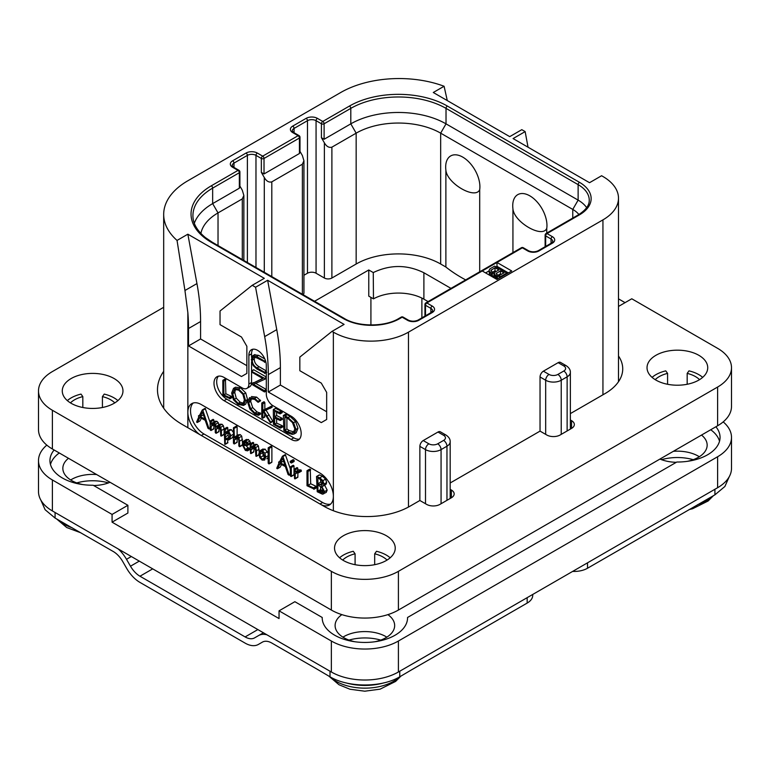<?xml version="1.0" encoding="UTF-8"?>
<svg xmlns="http://www.w3.org/2000/svg" width="770" height="770" viewBox="0 0 770 770"><rect width="100%" height="100%" fill="white"/><g stroke="black" fill="none" stroke-linecap="round" stroke-linejoin="round"><path stroke-width="1.16" d="M602.939 176.513L601.601 175.733L589.531 182.702L513.08 138.571L525.15 131.603L521.8 129.668L509.73 136.637L433.279 92.496L444.088 86.259A82.505 47.634 0 0 0 340.744 92.496L187.851 180.767A82.505 47.634 0 0 0 163.683 214.455A82.505 47.634 0 0 0 177.042 240.433L187.851 234.196L264.293 278.336L252.223 285.304L255.573 287.239L267.642 280.27L344.094 324.401L332.024 331.369L333.362 332.149A53.111 30.665 0 0 0 408.475 332.149L602.939 219.874A53.111 30.665 0 0 0 618.493 198.188A53.111 30.665 0 0 0 602.939 176.513M528.028 147.195L525.15 131.603M444.088 86.259L447.283 100.581M482.232 270.973L496.987 279.491L511.742 270.973L496.987 262.464L426.85 302.957A1.896 1.097 120 0 0 425.502 305.276L430.873 308.375A6.073 3.504 180 0 1 432.644 310.859L431.258 312.466L417.85 320.204C414.732 321.514 411.603 321.514 408.475 320.204L403.114 317.105A1.896 1.896 0 0 0 401.218 317.105L398.802 318.501C385.087 327.048 358.089 327.048 344.373 318.501L212.27 242.232L205.455 237.632C197.024 230.653 192.856 223.31 192.933 215.61A67.337 38.875 180 0 1 212.655 188.121L212.655 203.607L239.345 188.198L239.345 172.711A1.896 1.097 0 0 0 239.903 171.941A1.896 1.896 0 0 0 238.96 170.295L233.589 167.206L232.203 165.588A6.073 3.504 180 0 1 233.984 163.115L247.391 155.367A6.073 3.504 180 0 1 255.977 155.367L261.348 158.466L261.348 172.403L264.293 177.514C266.43 181.2 268.942 182.644 271.8 181.855L302.379 164.202L303.938 160.757L302.379 155.53L299.992 151.382M252.223 285.304L220.037 311.013L220.037 324.642L241.491 337.029L246.862 346.317L246.862 373.421L241.491 376.52L188.515 345.932L188.515 328.511A189.67 109.504 -120 0 0 187.851 312.659L184.944 290.502L196.947 283.581A189.67 109.504 60 0 1 200.585 321.542L200.585 338.964L246.862 365.683M196.947 283.581L187.851 234.196M188.515 345.932L200.585 338.964M332.024 331.369L299.838 357.088L299.838 370.707L321.292 383.104L326.663 392.392L326.663 419.496L321.292 422.595L268.316 392.007L268.316 374.586A189.67 109.504 -120 0 0 264.668 336.615L255.573 287.239M199.921 434.675A18.971 10.953 60 0 1 187.851 412.297A18.971 10.953 60 0 1 191.778 403.615A18.971 10.953 60 0 1 201.259 404.548L319.954 473.078A18.971 10.953 60 0 1 333.362 496.303A18.971 10.953 60 0 1 329.435 504.985A18.971 10.953 60 0 1 321.292 504.745M218.41 376.193A14.226 8.21 -120 0 0 217.852 387.82A14.226 8.21 -120 0 0 226.746 399.13L224.06 400.679A14.226 8.21 60 0 1 214.763 388.138A14.226 8.21 60 0 1 216.948 376.742A14.226 8.21 60 0 1 224.06 377.444L242.165 387.897A9.481 5.477 -120 0 0 246.91 388.369A9.481 5.477 -120 0 0 248.874 384.028L248.874 355.374A12.33 7.123 60 0 1 251.424 349.734A12.33 7.123 60 0 1 260.924 353.035A12.33 7.123 60 0 1 266.305 365.442L266.305 394.096A9.481 5.477 -120 0 0 273.013 405.713L291.118 416.166A14.226 8.21 60 0 1 300.416 428.697A14.226 8.21 60 0 1 298.231 440.094A14.226 8.21 60 0 1 291.118 439.391L293.803 437.841A14.226 8.21 -120 0 0 299.443 439.102M224.06 400.679L291.118 439.391M184.944 290.502L177.042 240.433M193.212 402.999A18.971 10.953 -120 0 0 191.942 418.485A18.971 10.953 -120 0 0 203.944 433.972L322.64 502.502A18.971 10.953 -120 0 0 330.686 504.052M213.848 421.95L213.848 420.016L213.069 419.381L210.152 421.2L210.152 429.795L211.163 430.315L213.848 428.765L213.203 428.794L213.848 428.765L213.848 424.771L211.163 426.32L212.915 423.731L214.05 423.731L215.254 426.734L215.254 432.567L216.274 433.077L218.95 431.527L218.401 431.614L218.95 431.527L218.95 427.716L216.274 429.265L218.026 426.667L219.142 426.667L220.403 429.708L220.788 435.936L224.089 434.357L223.473 434.386L224.089 434.357L224.089 428.986L223.377 425.743L221.991 424.231L219.825 424.308M218.969 425.435L218.266 422.701L216.919 421.296L215.109 421.219L211.163 424.241L211.163 421.565L210.152 421.2M213.848 424.771L214.262 423.866M218.95 427.716L219.363 426.821M210.152 422.499L205.205 408.379L202.202 410.121L199.209 416.031L198.448 416.002L198.804 416.868L196.6 421.999L197.361 422.422L199.844 417.494L205.224 420.305L207.967 428.312L209.065 428.784L202.789 410.275L202.202 410.121M196.995 422.412L200.046 420.872L201.345 418.283M233.426 432.49L231.327 429.65L229.479 429.67L225.254 432.798L225.254 429.593L224.253 429.121L224.753 444.252L225.254 444.165L225.254 438.688L226.303 439.68L229.489 439.362L230.923 435.666L228.651 431.2L226.794 431.219M227.939 430.555L227.477 427.427L224.253 429.121M224.753 444.252L227.939 442.615L227.439 442.702L227.939 440.103M232.174 437.812L228.921 439.795L232.174 437.812L233.426 435.685M242.502 442.654L241.751 436.176L240.317 434.636L238.479 434.742L235.899 436.224M237.112 435.531L237.112 426.734L236.294 426.079L233.426 427.879L233.426 443.212L234.427 443.741L237.112 442.201L236.592 442.298L237.112 442.201L237.112 438.39L234.427 439.94L235.774 437.707L237.458 437.11L238.816 440.228L238.816 445.965L239.826 446.523L239.066 437.726L237.632 436.186L235.803 436.282L238.479 434.742M237.112 438.39L237.632 437.225M242.001 445.041L242.502 444.973M250.462 449.093L249.923 448.159L248.056 447.88L246.285 445.83M249.653 448.13L246.968 449.68L245.38 449.43L243.262 445.339L247.064 445.589L249.75 444.04L250.462 442.596L248.441 439.497L245.977 439.795M259.172 451.875L258.412 445.965L256.978 444.434L255.139 444.338L251.097 447.553L251.097 444.665L250.086 444.175L250.568 453.472L251.097 453.386L251.097 449.757L252.983 446.927M253.773 445.127L253.407 442.538L250.086 444.175M250.568 453.472L253.773 451.836L253.253 451.923L253.773 451.836L254.283 447.004M258.576 454.656L259.172 454.618M268.181 453.405L265.101 449.122L262.589 449.257M266.795 458.814L268.181 457.274M268.643 463.781L271.887 462.087L271.329 462.241L271.887 462.087L271.887 446.85L271.079 446.148L268.181 447.899L268.181 463.165L269.202 463.636L269.202 448.4L268.181 447.899M290.319 468.824L285.352 454.647L282.34 456.389L279.346 462.298L278.586 462.269L278.942 463.136L276.738 468.266L277.498 468.689L279.982 463.761L285.362 466.572L288.105 474.58L289.202 475.052L282.927 456.543L282.34 456.389M277.133 468.68L280.184 467.14L281.493 464.551M291.416 463.049L294.092 461.5L294.092 460.325L293.033 459.719L290.348 461.269L290.348 462.414L291.416 463.049L291.416 461.875L290.877 461.317L290.136 461.711M290.8 476.447L294.005 474.744L293.476 474.897L294.005 474.744L294.005 465.937L293.476 465.35L290.319 467.13L290.319 475.85L291.32 476.293L291.32 467.486L290.319 467.13M298.413 472.703L301.426 471.009L301.012 469.96L298.635 469.796L295.208 471.991L295.208 469.844L294.198 469.402L294.564 478.728L295.208 478.651L295.208 473.945L296.45 472.491L298.741 472.559L298.337 471.51L295.95 471.346M297.884 470.229L297.499 467.736L294.198 469.402M294.564 478.728L297.884 477.102L297.239 477.179L297.884 477.102L297.884 472.462M313.688 489.162L316.778 487.468L316.403 486.447L310.695 483.781L310.243 469.219L306.97 470.894L307.009 485.745L314.093 489.017L313.717 487.997L308.01 485.331L308.01 471.452L306.97 470.894M323.554 493.945L324.497 491.635L321.773 486.39L323.304 485.937L323.987 484.08L322.909 480.653L319.791 477.804L316.508 476.611L317.23 491.751L322.476 494.186L326.239 492.396L327.173 490.086L324.459 484.84M325.989 484.388L322.996 486.168L325.989 484.388L326.673 482.53L325.594 479.113L322.476 476.255L319.704 474.936L316.508 476.611M220.788 435.936L221.404 435.907L221.404 430.536L220.701 427.292L219.315 425.781L217.477 425.675L216.274 427.119L215.59 424.251L214.233 422.846L212.424 422.769M215.725 433.164L216.274 433.077L216.274 429.265M210.518 430.343L211.163 430.315L211.163 426.32M213.454 419.477L210.768 421.026M210.152 428.159L208.795 428.909M210.152 427.706L208.949 428.399M199.555 415.357L198.448 416.002M205.475 408.726L202.789 410.275M204.82 419.015L200.229 416.628L202.529 412.085L204.82 419.015M203.646 415.454L202.914 415.078L200.229 416.628M202.914 415.078L203.28 414.356M228.786 438.236L226.361 438.708L225.254 436.927L225.254 434.521L227.198 432.249L228.594 432.201L229.883 435.108L228.151 438.756M229.402 437.331L227.939 435.377L228.469 432.134M227.939 435.377L225.254 436.927M227.939 432.971L225.254 434.521M239.326 446.59L242.232 445.127M237.006 436.994L236.428 437.177M233.907 443.847L234.427 443.741L234.427 439.94M236.669 426.137L233.618 427.629M235.803 436.282L234.427 437.851L233.984 427.687M249.923 448.159L246.968 449.68M250.086 449.305L247.776 450.642L247.247 449.709M250.086 449.43L247.776 450.642M247.064 445.589L247.776 444.136L247.305 442.529L245.755 441.046L243.291 441.345L242.223 444.588L245.351 450.411L247.622 450.845M246.477 439.391L243.291 441.345M244.956 441.845L244.129 442.317L245.717 442.038L246.756 443.636L245.842 444.771L243.33 444.242L244.533 441.98M246.621 442.981L246.082 442.288M246.015 442.692L243.33 444.242M253.6 446.754L252.339 447.476L254.119 446.908L255.486 449.959L255.89 456.196L256.487 456.167L256.487 450.787L255.736 447.514L254.292 445.974L252.454 445.888M255.89 456.196L258.903 454.772M253.773 448.207L251.097 449.757M265.756 457.101L264.851 453.27L262.416 450.671L259.904 450.806L258.845 453.761L259.788 457.64L262.127 460.094L264.63 460.065L265.756 457.101L268.181 455.705M262.974 448.977L259.904 450.806M263.927 458.958L262.166 459.122L260.529 457.332L259.885 454.319L260.626 451.923L262.406 451.672L264.736 456.514L263.61 459.209M264.842 457.572L263.205 455.782L262.647 451.817M271.464 446.244L268.778 447.793M290.319 474.416L288.933 475.177M290.319 473.964L289.096 474.667M279.693 461.625L278.586 462.269M285.612 454.993L282.927 456.543M284.958 465.282L280.376 462.895L282.667 458.352L284.958 465.282M283.784 461.721L283.052 461.346L280.376 462.895M283.052 461.346L283.418 460.624M297.807 472.443L295.208 473.945M310.695 483.781L308.01 485.331M316.143 486.322L313.457 487.872M322.9 483.435L321.706 485.244L317.904 483.772L317.904 477.891L321.504 480.268L322.9 483.435M323.361 491.029L321.899 492.925L317.904 491.087L317.904 484.859L322.043 487.824L323.361 491.029M322.668 492.752L323.15 492.203M322.9 483.464L320.589 482.222L320.589 479.402M320.589 482.222L317.904 483.772M323.361 491.116L320.589 489.537L320.589 486.399M320.801 489.614L318.116 491.164M320.589 489.537L317.904 491.087M437.976 432.037A4.745 2.733 -60 0 1 440.344 431.806L445.984 435.05A4.745 2.733 -60 0 0 443.607 435.291L437.976 432.037L423.221 440.556L428.861 443.809A6.256 3.609 0 0 0 437.707 443.809L443.607 440.401A4.745 2.733 60 0 1 446.966 446.205A11.001 6.353 0 0 0 450.181 441.72C450.286 439.227 448.891 437.004 445.984 435.05M450.181 489.345L451.384 490.038A9.481 5.477 180 0 1 454.165 493.907A9.481 5.477 180 0 1 451.384 497.776L439.988 504.36A9.481 5.477 180 0 1 426.58 504.36L419.871 500.49L419.871 446.359A4.745 2.733 -60 0 1 423.221 440.556M558.144 362.66A4.745 2.733 -60 0 1 560.522 362.42L566.152 365.673A4.745 2.733 -60 0 0 563.775 365.914L558.144 362.66L543.389 371.178L549.029 374.432A4.745 2.733 120 0 0 545.67 380.236L545.67 434.357M570.358 419.958L571.561 420.651A9.481 5.477 180 0 1 574.333 424.53A9.481 5.477 180 0 1 571.561 428.399L560.156 434.983A9.481 5.477 180 0 1 546.748 434.983L540.04 431.113L540.04 376.982A4.745 2.733 -60 0 1 543.389 371.178M59.28 452.972A42.677 24.64 0 0 0 50.474 464.483M719.526 441.258A42.677 24.64 0 0 0 710.72 429.747M54.112 449.998A42.677 24.64 180 0 0 49.944 460.614A42.677 24.64 180 0 0 93.18 485.244L127.897 505.293L127.897 513.032L112.073 522.166L279.048 618.57L279.048 610.831L331.35 641.025A47.422 27.374 0 0 0 398.408 641.025L717.611 456.745A47.422 27.374 0 0 0 731.5 437.379A47.422 27.374 0 0 0 723.184 421.893M68.482 458.285A29.78 17.19 0 0 0 62.842 468.353A29.78 17.19 0 0 0 71.572 480.509A29.78 17.19 0 0 0 82.862 484.6M93.68 485.533A29.78 17.19 0 0 0 110.062 482.289M659.938 459.064A29.78 17.19 0 0 0 676.32 462.308M687.138 461.365A29.78 17.19 0 0 0 707.158 445.127A29.78 17.19 0 0 0 701.518 435.06M341.87 614.633A29.78 17.19 0 0 0 335.104 625.538A29.78 17.19 0 0 0 343.824 637.695A29.78 17.19 0 0 0 355.114 641.785M374.644 641.785A29.78 17.19 0 0 0 394.664 625.538A29.78 17.19 0 0 0 387.897 614.633M127.897 505.293L112.073 514.427L112.073 522.166M46.816 445.127A47.422 27.374 0 0 0 38.5 460.614A47.422 27.374 0 0 0 52.389 479.97L112.073 514.427M52.389 479.97L52.389 510.943L331.35 671.998A47.422 27.374 180 0 0 398.408 671.998L717.611 487.718A47.422 27.374 180 0 0 731.5 468.353L731.5 437.379M407.551 618.118L407.551 617.473A42.677 24.64 180 0 1 407.561 617.8A42.677 24.64 180 0 1 364.884 642.44A42.677 24.64 180 0 1 322.207 617.8A42.677 24.64 180 0 1 322.207 617.473L294.872 601.697L279.048 610.831M715.888 426.763A42.677 24.64 180 0 1 720.056 437.379A42.677 24.64 180 0 1 676.82 462.019L407.551 617.473M52.389 510.943A47.422 27.374 180 0 1 38.5 491.587L38.5 460.614M386.838 637.156A29.78 17.19 0 0 0 385.943 636.617A29.78 17.19 0 0 0 342.929 637.156M699.333 456.745A29.78 17.19 0 0 0 698.428 456.196A29.78 17.19 0 0 0 673.346 451.316M96.654 474.551A29.78 17.19 0 0 0 70.667 479.97M263.417 632.776L258.585 635.568A26.555 15.333 -120 0 1 266.892 634.788M318.424 669.958L271.858 643.075A18.971 10.953 60 0 0 262.378 642.132L258.393 644.432A26.555 15.333 -120 0 1 245.12 643.123L139.967 582.409A26.555 15.333 -120 0 1 126.684 568.395L122.709 561.494A18.971 10.953 60 0 0 113.219 551.484L55.074 518.056L45.112 509.721L40.762 499.942M411.353 669.958L399.755 676.791C381.602 687.706 348.165 687.706 330.012 676.791L318.414 669.958M118.195 548.933A26.555 15.333 -120 0 1 126.501 559.309L130.486 566.21A18.971 10.953 60 0 0 139.967 576.22L245.12 636.925A18.971 10.953 60 0 0 254.6 637.868L258.585 635.568M411.344 669.958L527.161 603.083L527.161 597.664M532.725 594.459L532.725 595.345A18.971 10.953 180 0 1 527.161 603.083M587.52 562.822L587.52 568.241A18.971 10.953 180 0 1 572.63 571.417M587.52 568.241L714.926 494.821L714.926 489.258M262.397 642.122L258.393 644.432M729.238 476.707L724.888 486.486L714.926 494.821M314.545 301.282L368.772 269.972L373.267 272.57L373.469 298.856L368.772 296.142L368.772 269.972M450.97 288.384L423.895 272.753L423.895 299.164A36.036 20.809 0 0 0 373.469 298.856M423.895 299.164L428.101 301.59M303.938 160.757L303.938 292.889A5.313 3.07 180 0 1 303.014 294.621M465.667 279.905A151.738 87.607 180 0 1 445.878 267.026L440.661 264.014A59.742 34.496 0 0 0 356.164 264.014L331.889 278.028A5.313 3.07 180 0 1 324.382 278.028L316.066 273.225A6.073 3.504 0 0 0 307.48 273.225L303.938 275.265M423.895 272.753C407.109 264.514 390.236 264.447 373.267 272.57M200.893 233.474A59.742 34.496 180 0 1 218.026 212.905L242.3 198.891L243.859 195.445L242.3 190.219L239.903 186.071M239.903 171.941L239.903 186.975L239.345 188.198M194.329 223.242A67.337 38.875 180 0 1 212.655 203.607L218.026 212.905L218.026 245.553M401.218 317.105A1.896 1.097 -120 0 1 402.171 317.202L399.755 318.597A39.828 22.994 180 0 1 343.42 318.597L211.317 242.329A69.233 39.973 180 0 1 211.317 185.801L238.007 170.391L232.646 167.292A7.969 4.601 180 0 1 232.646 160.795L246.053 153.047A7.969 4.601 180 0 1 257.324 153.047L262.686 156.146L298.096 135.703L292.725 132.604A7.969 4.601 180 0 1 292.725 126.097L306.142 118.359A7.969 4.601 180 0 1 317.404 118.359L322.765 121.458L349.455 106.048A69.233 39.973 180 0 1 447.36 106.048L579.473 182.317A39.828 22.994 180 0 1 579.473 214.84L547.018 233.58L552.379 236.679A7.969 4.601 180 0 1 552.379 243.176L538.971 250.924A7.969 4.601 180 0 1 527.7 250.924L522.339 247.825A1.896 1.097 -120 0 0 521.386 247.728L425.897 302.86A1.896 1.097 60 0 1 426.85 302.957L432.211 306.056A7.969 4.601 180 0 1 432.211 312.562L418.793 320.301A7.969 4.601 180 0 1 407.532 320.301L402.171 317.202A1.896 1.097 -60 0 1 403.114 317.105M211.317 185.801A1.896 1.097 60 0 1 212.655 188.121L239.345 172.711A1.896 1.097 -120 0 0 238.007 170.391A1.896 1.097 -60 0 1 238.96 170.295M261.348 172.403L264.023 173.953L264.023 158.466A1.896 1.097 60 0 0 262.686 156.146A1.896 1.097 120 0 0 261.348 158.466A1.896 1.097 180 0 0 264.023 158.466L299.434 138.023A1.896 1.097 0 0 0 299.992 137.252A1.896 1.896 0 0 0 299.039 135.607L293.678 132.507L292.292 130.9A6.073 3.504 180 0 1 294.073 128.426L307.48 120.678A6.073 3.504 180 0 1 316.066 120.678L321.427 123.778L321.427 137.715L324.112 139.264L350.802 123.855A67.337 38.875 180 0 1 446.022 123.855L578.126 200.123A37.932 21.897 180 0 1 586.663 207.679M264.023 173.953L299.434 153.509L299.434 138.023A1.896 1.097 -120 0 0 298.096 135.703A1.896 1.097 -60 0 1 299.039 135.607M324.112 139.264L324.112 123.778A1.896 1.097 60 0 0 322.765 121.458A1.896 1.097 120 0 0 321.427 123.778A1.896 1.097 180 0 0 324.112 123.778L350.802 108.368A67.337 38.875 180 0 1 446.022 108.368L578.126 184.636A37.932 21.897 180 0 1 589.243 200.123C589.194 202.154 589.493 207.659 578.52 214.743L546.065 233.483A1.896 1.097 60 0 1 547.018 233.58A1.896 1.097 120 0 0 545.67 235.899L551.041 238.998A6.073 3.504 180 0 1 552.812 241.472L551.426 243.089L538.018 250.828C534.9 252.136 531.772 252.136 528.653 250.828L523.282 247.728A1.896 1.896 0 0 0 521.386 247.728M546.065 233.483A1.896 1.896 0 0 0 545.121 235.129A1.896 1.097 0 0 0 545.67 235.899L545.67 246.41M508.393 272.917L496.987 266.333L496.987 262.464L522.339 247.825A1.896 1.097 -60 0 1 523.282 247.728M425.897 302.86A1.896 1.896 0 0 0 424.944 304.506A1.896 1.097 0 0 0 425.502 305.276L425.502 315.787M321.427 137.715L324.382 142.825C326.519 146.512 329.021 147.956 331.889 147.166L356.164 133.152A59.742 34.496 180 0 1 440.661 133.152L572.764 209.421A30.348 17.517 180 0 1 578.905 214.522M512.935 252.608L512.935 208.853A24.197 13.966 60 0 1 512.733 205.734A24.197 13.966 60 0 1 529.847 195.859A24.197 13.966 60 0 1 546.96 225.495A24.197 13.966 60 0 1 546.758 228.372C542.484 238.642 514.052 222.222 512.935 208.853M479.7 189.661C475.398 199.93 446.985 183.491 445.878 170.131A24.197 13.966 -120 0 1 445.676 167.023A24.197 13.966 -120 0 1 462.789 157.138A24.197 13.966 -120 0 1 479.903 186.773A24.197 13.966 -120 0 1 479.7 189.661L479.7 271.8M445.878 170.131L445.878 267.026M546.758 233.079L546.758 228.372M299.992 137.252L299.992 152.287L299.434 153.509M496.987 266.333L496.015 266.892M489.066 270.905L485.591 272.917M506.747 273.86L506.747 273.09L494.677 266.122L489.845 268.903L489.066 270.539L489.489 274.582L491.337 275.881L494.456 276.392M493.945 276.459L493.945 273.36L494.6 273.273L494.879 277.7L497.516 279.192M501.915 276.651L501.915 275.872L506.747 273.09M500.654 277.373L500.654 276.305L501.915 275.872M499.075 278.288L499.075 276.324L500.654 276.305M497.449 279.183L497.449 276.083L499.075 276.324M496.477 278.856L496.477 275.756L497.449 276.083M495.447 278.259L495.447 275.159L496.477 275.756M494.879 277.7L494.879 274.601L495.447 275.159M494.456 273.658L494.879 274.601M492.309 276.218L492.309 273.119L493.945 273.36M491.337 275.881L491.337 272.792L492.309 273.119M490.057 275.14L490.057 272.051L491.337 272.792M489.489 274.582L489.489 271.483L490.057 272.051M489.066 270.539L489.489 271.483M503.994 272.898L499.316 275.304L496.91 274.611L496.236 273.523L500.404 270.819L503.994 272.898M492.29 271.945L490.837 270.405L495.004 267.7L498.864 269.933L495.043 272.137L492.29 271.945M498.219 275.179L500.404 273.918L501.318 274.447M496.583 274.284L496.583 273.023M500.404 273.918L500.404 270.819M492.762 272.099L495.004 270.799L496.178 271.473M491.183 271.165L491.183 269.914M495.004 270.799L495.004 267.7M322.207 618.118L322.207 617.473M264.668 336.615L276.748 329.647L267.642 280.27M276.748 329.647A189.67 109.504 60 0 1 280.386 367.617L280.386 385.039L326.663 411.748M268.316 392.007L280.386 385.039M251.549 371.766L251.549 382.478A9.481 5.477 60 0 1 251.453 383.749M251.338 384.297A9.481 5.477 60 0 1 249.586 386.819L246.91 388.369M252.916 349.214A12.33 7.123 -120 0 0 251.549 353.834L251.549 357.415M251.549 361.852L251.549 370.947M226.746 399.13L293.803 437.841M266.305 370.899L259.095 366.741C255.881 364.874 254.273 362.295 254.273 358.984L254.572 356.982M264.813 358.955L258.585 355.355L254.379 354.845M266.305 389.485L255.707 383.364M266.305 377.011L253.859 369.821L251.472 371.227L251.925 372.228L262.897 378.57L251.261 384.028L264.408 391.911L264.331 390.669L253.446 384.384L264.755 379.264L264.668 378.388L251.472 371.227M262.657 378.426L251.261 384.028M229.537 398.773L231.963 397.464L231.577 396.444L225.87 393.768L225.427 379.206L222.819 380.495L222.857 395.347L229.951 398.619L229.566 397.599L223.858 394.933L223.858 381.054L222.819 380.495M243.532 405.415L245.534 400.669L243.724 394.067L238.623 389.014L233.502 388.378L231.635 393.075L233.435 399.717L238.113 404.423L243.532 405.415L245.707 404.163L247.545 399.505L245.736 392.912L240.635 387.859L235.514 387.214L233.656 388.282M233.502 388.378L235.514 387.214M258.316 415.3L258.123 413.99L254.937 413.038L250.673 408.745L248.672 402.604L250.356 398.812L254.629 399.351L258.104 402.325L260.626 400.766L258.614 401.93L254.629 398.283L249.547 397.628L247.555 401.959L249.865 409.072L254.937 414.135L258.316 415.3L260.327 414.135L260.52 413.269L256.949 411.883L252.685 407.58L250.683 401.44L251.453 398.465M260.626 400.766L256.641 397.118L251.405 396.55M272.946 421.421L270.934 422.576L263.918 411.113L272.022 407.263L271.781 406.108L262.83 410.352L262.83 403.846L261.781 403.182L261.781 417.494L262.83 417.966L262.83 410.911L270.424 422.797L272.946 421.421L265.929 409.948M264.842 409.188L264.842 402.681L264.293 401.853L261.781 403.182M262.329 418.168L264.842 416.801L264.341 417.003L264.842 414.039M276.642 423.105L274.63 424.26L274.63 417.85L279.943 420.41L282.378 419.188L281.974 418.187L276.642 415.569L274.63 416.734L274.63 411.151L279.828 413.798L282.263 412.45L281.791 411.469L275.67 408.408L273.321 409.717L273.494 424.357L280.309 428.082L282.725 426.724L282.388 425.791L276.642 423.105L276.642 418.822M276.642 415.569L276.642 412.171M294.159 433.953L296.171 432.788L297.971 428.322L295.593 421.556L290.117 416.493L286.546 414.279L283.37 415.482L283.851 430.507L287.441 432.904L292.331 434.405L294.159 433.953L295.959 429.477L293.582 422.72L288.105 417.658L284.534 415.434L283.293 415.79M283.851 415.579L285.863 414.414M254.947 354.518L252.935 355.682L251.318 359.494L253.147 365.558L256.891 368.994L264.928 373.084L264.524 372.189L257.084 367.906C253.908 366.077 252.3 363.498 252.262 360.148L253.32 357.174L256.872 357.896L264.774 361.9L264.408 361.043L256.574 356.52L252.637 355.817L254.649 354.662M264.466 362.275L265.689 361.371M266.305 371.766L264.822 372.622M266.305 372.285L264.591 373.44M266.305 378.166L264.967 378.936M266.305 378.368L264.755 379.264M264.408 391.911L266.305 390.65M225.87 393.768L223.858 394.933M231.327 396.319L229.316 397.474M234.532 389.476L238.623 390.111L242.925 394.404L244.417 400.034L242.762 404.173L238.19 403.374L234.234 399.351L232.733 393.634L234.417 389.543M243.686 403.307L240.202 402.209L236.246 398.186L234.744 392.469L235.543 389.197M260.52 413.269L258.508 414.433M271.781 406.108L262.83 410.352M272.128 406.522L270.116 407.686L269.769 407.272M270.01 408.418L270.116 407.686M272.022 407.263L270.27 408.273M280.309 428.082L280.376 426.955L274.63 424.26M281.512 411.324L279.5 412.489L273.321 409.717M281.791 411.469L279.5 412.489M282.118 411.883L280.107 413.047L279.78 412.633M279.828 413.798L280.107 413.047M279.943 420.41L279.962 419.342L274.63 416.734M282.089 425.646L280.078 426.811M286.546 414.279L284.534 415.434M286.844 414.51L284.833 415.665M286.912 414.876L284.9 416.031M294.852 428.909L293.293 432.75L291.869 433.144L287.229 431.729L284.89 430.151L284.89 417.013L288.211 418.745L292.465 422.595L294.852 428.909M294.14 431.96L289.241 430.574L286.902 428.986L286.902 418.014M286.902 428.986L284.89 430.151M67.327 400.602A30.348 17.517 180 0 1 71.167 397.888A30.348 17.517 180 0 1 81.014 394.096L82.823 396.617L82.823 407.503M71.167 378.532A30.348 17.517 180 0 1 104.239 374.73A30.348 17.517 180 0 1 122.969 390.919A30.348 17.517 180 0 1 114.085 403.307A30.348 17.517 180 0 1 81.014 407.109A30.348 17.517 180 0 1 62.274 390.919A30.348 17.517 180 0 1 71.167 378.532M102.42 407.503L102.42 396.617L104.239 394.096A30.348 17.517 180 0 1 117.916 400.602M70.455 402.883A25.603 14.784 180 0 1 82.823 396.617M731.5 367.694L731.5 406.406A47.422 27.374 180 0 1 717.611 425.772L398.408 610.052A47.422 27.374 180 0 1 331.35 610.052L52.389 448.997A47.422 27.374 180 0 1 38.5 429.641L38.5 390.919A47.422 27.374 0 0 0 52.389 410.275L331.35 571.34A47.422 27.374 0 0 0 398.408 571.34L717.611 387.05A47.422 27.374 0 0 0 731.5 367.694A47.422 27.374 0 0 0 717.611 348.338L631.775 298.779L618.493 306.441M419.871 500.49L409.813 506.294A60.695 35.045 180 0 1 323.978 506.294L182.48 424.607A85.355 49.28 180 0 1 157.484 389.764A85.355 49.28 180 0 1 163.683 371.323M540.04 431.113L450.181 482.983M618.493 356A60.695 35.045 180 0 1 622.728 368.849A60.695 35.045 180 0 1 604.951 393.634L570.358 413.606M163.683 307.307L52.389 371.564A47.422 27.374 0 0 0 38.5 390.919M655.915 355.307A30.348 17.517 180 0 1 688.986 351.505A30.348 17.517 180 0 1 707.726 367.694A30.348 17.517 180 0 1 698.833 380.082A30.348 17.517 180 0 1 665.761 383.883A30.348 17.517 180 0 1 647.031 367.694A30.348 17.517 180 0 1 655.915 355.307M343.42 535.718A30.348 17.517 180 0 1 376.492 531.926A30.348 17.517 180 0 1 395.231 548.105A30.348 17.517 180 0 1 386.338 560.502A30.348 17.517 180 0 1 353.266 564.294A30.348 17.517 180 0 1 334.536 548.105A30.348 17.517 180 0 1 343.42 535.718M618.493 298.856L625.067 302.649M652.084 377.367A30.348 17.517 180 0 1 655.915 374.663A30.348 17.517 180 0 1 665.761 370.861L667.58 373.392L667.58 384.278M699.545 379.658A25.603 14.784 180 0 0 687.177 373.392L688.986 370.861A30.348 17.517 180 0 1 702.673 377.367M655.203 379.658A25.603 14.784 180 0 1 667.58 373.392M687.177 373.392L687.177 384.278M339.589 557.788A30.348 17.517 180 0 1 343.42 555.074A30.348 17.517 180 0 1 353.266 551.282L355.086 553.813L355.086 564.689M387.05 560.069A25.603 14.784 180 0 0 374.682 553.813L376.492 551.282A30.348 17.517 180 0 1 390.178 557.788M342.708 560.069A25.603 14.784 180 0 1 355.086 553.813M374.682 553.813L374.682 564.689M102.42 396.617A25.603 14.784 180 0 1 114.797 402.883M188.515 328.511L200.585 321.542M187.851 427.706L187.851 312.659M333.362 332.149L333.362 510.731M201.326 435.483L203.944 433.972M320.022 504.013L322.64 502.502M221.991 424.231L219.315 425.781M223.377 425.743L220.701 427.292M224.089 428.986L221.404 430.536M213.848 420.016L211.163 421.565M216.919 421.296L214.233 422.846M218.266 422.701L215.59 424.251M231.327 429.65L228.651 431.2M233.426 434.222L230.923 435.666M227.939 428.043L225.254 429.593M229.046 437.158L226.361 438.708M242.502 439.497L239.826 441.046M237.112 426.734L234.427 428.284M240.317 434.636L237.632 436.186M241.751 436.176L239.066 437.726M248.441 439.497L245.755 441.046M249.981 440.979L247.305 442.529M250.462 442.596L247.776 444.136M248.056 447.88L245.38 449.43M259.172 449.237L256.487 450.787M253.773 443.116L251.097 444.665M256.978 444.434L254.292 445.974M258.412 445.965L255.736 447.514M267.536 451.721L264.851 453.27M265.101 449.122L262.416 450.671M264.601 457.717L262.166 459.122M263.205 455.782L260.529 457.332M262.57 452.77L259.885 454.319M271.887 446.85L269.202 448.4M294.092 460.325L291.416 461.875M294.092 461.5L291.464 463.02M293.553 459.767L290.877 461.317M294.005 465.937L291.32 467.486M301.012 469.96L298.337 471.51M297.884 468.304L295.208 469.844M316.403 486.447L313.717 487.997M310.695 469.902L308.01 471.452M327.173 490.086L324.497 491.635M322.476 476.255L319.791 477.804M325.594 479.113L322.909 480.653M326.673 482.53L323.987 484.08M322.409 483.214L319.723 484.763M322.611 490.75L319.925 492.3M321.677 490.172L318.992 491.722M408.475 332.149L408.475 507.045M602.939 219.874L602.939 394.789M443.607 440.401A6.256 3.609 0 0 0 443.607 435.291M437.707 443.809A4.745 2.733 60 0 1 441.066 449.613L446.966 446.205L446.966 500.336M549.029 374.432A6.256 3.609 0 0 0 557.875 374.432A4.745 2.733 60 0 1 561.234 380.236L561.234 434.357M540.04 376.982L545.67 380.236A11.001 6.353 0 0 0 561.234 380.236L567.134 376.828L567.134 430.95M419.871 446.359L425.502 449.613A11.001 6.353 0 0 0 441.066 449.613L441.066 503.744M557.875 374.432L563.775 371.025A6.256 3.609 0 0 0 563.775 365.914M428.861 443.809A4.745 2.733 120 0 0 425.502 449.613L425.502 503.744M331.35 641.025L331.35 671.998M398.408 641.025L398.408 671.998M717.611 456.745L717.611 487.718M55.074 518.056L55.074 512.493M330.012 676.791L330.012 671.228M126.501 559.309L131.323 556.518M245.12 636.925L257.854 629.571M139.967 576.22L152.71 568.857M130.486 566.21L139.293 561.118M76.769 482.906A35.613 20.559 180 0 1 108.483 482.906M72.188 527.797A40.81 23.562 180 0 1 63.766 524.062A40.81 23.562 180 0 1 57.654 519.548M383.826 682.875A42.658 24.63 180 0 1 345.942 682.875M399.851 676.734A40.81 23.562 180 0 1 336.028 681.248A40.81 23.562 180 0 1 329.916 676.734M399.755 676.791L399.755 671.228M661.517 459.68A35.613 20.559 180 0 1 693.231 459.68M712.346 496.313A40.81 23.562 180 0 1 697.812 504.562M349.031 640.091A35.613 20.559 180 0 1 380.736 640.091M421.883 317.875L421.883 298.086M370.919 324.978L370.919 297.384M242.3 259.577L242.3 198.891M418.793 320.301A1.896 1.097 -120 0 0 417.85 320.204M407.532 320.301A1.896 1.097 -60 0 1 408.475 320.204M399.755 318.597A1.896 1.097 -120 0 0 398.802 318.501M343.42 318.597A1.896 1.097 -60 0 1 344.373 318.501M211.317 242.329A1.896 1.097 -60 0 1 212.27 242.232M232.646 167.292A1.896 1.097 -60 0 1 233.589 167.206M232.646 160.795A1.896 1.097 60 0 1 233.984 163.115L233.984 167.427M246.053 153.047A1.896 1.097 60 0 1 247.391 155.367L247.391 262.512M257.324 153.047A1.896 1.097 120 0 0 255.977 155.367L255.977 267.469M292.725 132.604A1.896 1.097 -60 0 1 293.678 132.507M292.725 126.097A1.896 1.097 60 0 1 294.073 128.426L294.073 132.738M306.142 118.359A1.896 1.097 60 0 1 307.48 120.678L307.48 273.225M317.404 118.359A1.896 1.097 120 0 0 316.066 120.678L316.066 273.225M349.455 106.048A1.896 1.097 60 0 1 350.802 108.368L350.802 123.855L356.164 133.152L356.164 264.014M447.36 106.048A1.896 1.097 120 0 0 446.022 108.368L446.022 123.855L440.661 133.152L440.661 264.014M579.473 182.317A1.896 1.097 120 0 0 578.126 184.636L578.126 200.123L572.764 209.421L572.764 218.074M579.473 214.84A1.896 1.097 -120 0 0 578.52 214.743M552.379 236.679A1.896 1.097 120 0 0 551.041 238.998L551.041 243.955M552.379 243.176A1.896 1.097 -120 0 0 551.426 243.089M538.971 250.924A1.896 1.097 -120 0 0 538.018 250.828M527.7 250.924A1.896 1.097 -60 0 1 528.653 250.828M432.211 306.056A1.896 1.097 120 0 0 430.873 308.375L430.873 313.332M432.211 312.562A1.896 1.097 -120 0 0 431.258 312.466M324.382 142.825L324.382 278.028M331.889 147.166L331.889 278.028M302.379 294.265L302.379 164.202M271.8 181.855L271.8 276.603M264.293 177.514L264.293 272.272M563.775 371.025A4.745 2.733 60 0 1 567.134 376.828A11.001 6.353 0 0 0 570.358 372.333L570.358 429.092M268.316 374.586L280.386 367.617M251.549 382.478L248.874 384.028M248.874 355.374L251.549 353.834M258.585 355.355L256.574 356.52M265.4 360.466L264.408 361.043M254.273 358.984L252.262 360.148M259.095 366.741L257.084 367.906M266.305 371.159L264.524 372.189M266.305 377.444L264.668 378.388M266.305 389.524L264.331 390.669M231.577 396.444L229.566 397.599M225.87 379.889L223.858 381.054M245.736 392.912L243.724 394.067M247.545 399.505L245.534 400.669M240.635 387.859L238.623 389.014M240.202 402.209L238.19 403.374M236.246 398.186L234.234 399.351M234.744 392.469L232.733 393.634M256.641 397.118L254.629 398.283M260.25 400.063L258.239 401.228M250.683 401.44L248.672 402.604M252.685 407.58L250.673 408.745M256.949 411.883L254.937 413.038M259.586 412.758L257.575 413.923M260.135 412.836L258.123 413.99M272.821 420.901L270.809 422.056M264.842 402.681L262.83 403.846M271.31 406.165L269.298 407.32M269.134 414.886L267.123 416.041M282.388 425.791L280.376 426.955M281.166 411.17L279.154 412.335M281.743 418.072L279.731 419.226M281.974 418.187L279.962 419.342M282.234 425.714L280.222 426.878M295.593 421.556L293.582 422.72M297.971 428.322L295.959 429.477M290.117 416.493L288.105 417.658M293.88 431.98L291.869 433.144M289.241 430.574L287.229 431.729M717.611 425.772L717.611 387.05M571.561 428.399L571.561 420.651M451.384 497.776L451.384 490.038M52.389 448.997L52.389 410.275M331.35 610.052L331.35 571.34M398.408 610.052L398.408 571.34M163.683 214.455L163.683 408.196M217.477 425.675L220.153 424.126M221.337 436.089L224.012 434.54M216.187 433.279L218.873 431.729M211.086 430.497L213.762 428.948M210.268 420.969L212.953 419.419M209.017 428.88L210.152 428.216M197.312 422.48L199.988 420.93M198.525 415.79L199.671 415.126M202.346 409.909L205.032 408.369M225.177 444.357L227.862 442.808M224.349 428.871L227.035 427.321M239.749 446.696L242.435 445.156M234.35 443.953L237.025 442.404M256.41 456.35L259.095 454.8M251.01 453.578L253.696 452.029M250.183 443.953L252.858 442.404M269.105 463.887L271.791 462.337M268.268 447.736L270.953 446.186M289.154 475.148L290.319 474.474M277.45 468.747L280.126 467.197M278.663 462.058L279.808 461.394M282.484 456.177L285.169 454.637M291.435 463.039L294.121 461.49M290.329 461.278L293.014 459.728M291.224 476.543L293.909 474.994M290.425 466.87L293.11 465.321M298.664 472.761L301.349 471.211M295.112 478.863L297.797 477.323M294.294 469.161L296.979 467.611M314.016 489.219L316.701 487.67M307.066 470.653L309.752 469.103M316.595 476.447L319.271 474.907M450.181 441.72L450.181 498.469M80.889 532.821L66.74 527.546L56.634 518.961M400.872 676.147L395.636 681.412L380.101 689.16L364.72 691.2L349.936 689.237L338.993 684.732L328.886 676.147M713.366 495.726L708.131 500.991L692.596 508.739L689.112 509.586M243.859 260.472L243.859 195.445M424.944 316.104L424.944 304.506M545.121 246.727L545.121 235.129M570.358 372.333C570.454 369.841 569.059 367.627 566.152 365.673M618.493 198.188L618.493 381.708M264.659 362.304L265.775 361.659M264.813 373.469L266.824 372.305M251.424 383.768L253.436 382.603M251.578 370.938L253.59 369.773M264.611 391.94L266.622 390.785M229.864 398.822L231.876 397.667M222.915 380.255L224.927 379.09M258.537 415.251L260.549 414.096M262.724 418.254L264.736 417.09M261.877 402.931L263.889 401.767M270.174 408.341L272.185 407.186M280.617 428.12L282.628 426.965M273.398 409.525L275.41 408.36M280.155 413.856L282.167 412.691M280.309 420.478L282.32 419.323M283.35 415.492L285.362 414.327M283.957 415.377L285.968 414.222"/></g></svg>
